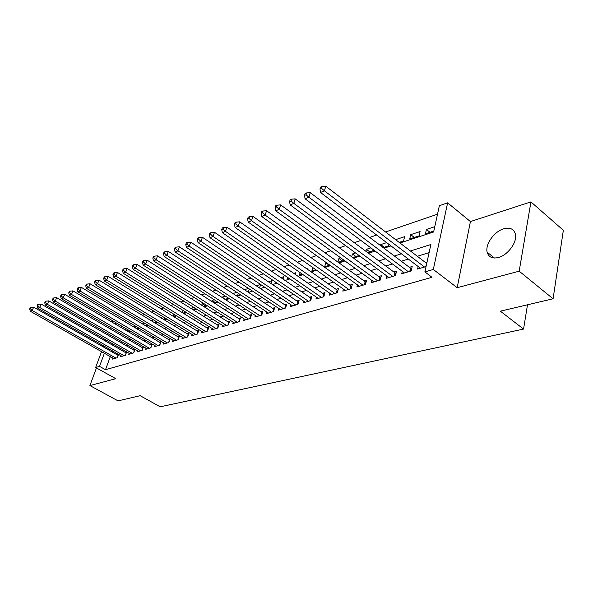 <?xml version="1.0" encoding="UTF-8"?>
<svg xmlns="http://www.w3.org/2000/svg" width="593" height="593" viewBox="0 0 593 593"><rect width="100%" height="100%" fill="white"/><g stroke="black" fill="none" stroke-linecap="round" stroke-linejoin="round"><path stroke-width="0.89" d="M503.694 228.802C494.221 231.448 485.074 244.368 487.142 252.151C488.565 257.132 492.346 258.911 498.476 257.488C507.749 255.175 517.207 242.404 515.48 234.487C514.101 229.024 510.173 227.126 503.694 228.802M399.964 242.982L433.616 231.996L439.361 205.719L447.619 202.828L433.32 269.459L424.885 271.905L430.874 244.516L410.4 250.965M470.427 221.567L457.181 287.701L519.179 271.179L553.084 298.783L563.35 230.292L530.935 201.894L470.427 221.567L447.619 202.828M437.508 214.192L385.576 231.974M376.651 235.028L369.684 237.415M360.885 240.432L354.295 242.685M345.623 245.658L339.389 247.792M330.835 250.72L324.934 252.737M316.506 255.627L310.925 257.54M302.608 260.386L297.338 262.195M289.132 265.004L284.143 266.709M276.049 269.481L271.335 271.097M263.344 273.833L258.889 275.36M251.002 278.058L246.799 279.496M239.009 282.164L235.036 283.521M227.356 286.16L223.605 287.442M216.015 290.036L212.479 291.252M204.985 293.817L201.65 294.958M194.245 297.493L191.109 298.568M183.793 301.074L180.835 302.089M173.608 304.557L170.828 305.514M163.69 307.96L161.074 308.849M154.017 311.266L151.571 312.111M144.588 314.498L142.29 315.283M135.397 317.648L133.247 318.382M126.428 320.717L124.419 321.406M519.179 271.179L530.935 201.894M96.459 367.942L89.914 385.576L115.776 378.682L95.651 367.49L101.529 351.656M553.084 298.783L500.344 311.162L523.56 329.078L160.184 406.798L140.148 395.694L118.066 400.875L89.914 385.576M418.169 266.509L417.598 269.059L426.056 266.568M402.269 271.312L401.713 273.751L411.186 270.957L412.187 266.494L409.415 267.324M386.866 275.967L386.31 278.295L395.494 275.589L396.524 271.186L393.826 271.994M371.93 280.474L371.381 282.705L380.283 280.074L381.329 275.73L378.719 276.516M357.431 284.84L356.897 286.982L365.533 284.432L366.6 280.141L364.065 280.904M343.369 289.08L342.836 291.133L351.219 288.658L352.301 284.425L349.84 285.159M329.708 293.187L329.182 295.158L337.328 292.757L338.418 288.576L336.031 289.295M316.432 297.182L315.921 299.08L323.83 296.745L324.934 292.608L322.614 293.305M303.534 301.059L303.03 302.882L310.717 300.614L311.836 296.53L309.583 297.204M291 304.824L290.496 306.581L297.975 304.372L299.102 300.347L296.915 300.999M278.799 308.486L278.31 310.176L285.581 308.034L286.723 304.053L284.588 304.691M266.932 312.044L266.45 313.675L273.529 311.592L274.678 307.656L272.602 308.278M255.383 315.513L254.908 317.085L261.802 315.053L262.951 311.162L260.935 311.77M244.138 318.878L243.671 320.405L250.379 318.426L251.543 314.579L249.571 315.165M233.182 322.162L232.723 323.637L239.261 321.702L240.424 317.907L238.512 318.478M222.508 325.357L222.056 326.78L228.424 324.905L229.595 321.147L227.734 321.702M212.101 328.478L211.664 329.849L217.868 328.018L219.047 324.304L217.231 324.853M201.961 331.509L201.524 332.843L207.58 331.057L208.758 327.38L206.987 327.914M192.065 334.474L191.643 335.764L197.543 334.022L198.729 330.39L196.995 330.901M182.414 337.358L181.992 338.61L187.751 336.913L188.945 333.318L187.255 333.822M172.993 340.174L172.585 341.39L178.204 339.73L179.397 336.172L177.744 336.668M163.794 342.924L163.394 344.103L168.879 342.48L170.072 338.966L168.464 339.441M154.817 345.608L154.425 346.749L159.776 345.17L160.977 341.687L159.406 342.154M146.048 348.224L145.656 349.336L150.889 347.787L152.09 344.348L150.555 344.807M137.48 350.782L137.094 351.864L142.209 350.352L143.41 346.942L141.905 347.394M129.104 353.287L128.725 354.332L133.729 352.857L134.922 349.485L133.462 349.922M120.913 355.726L120.549 356.749L125.434 355.303L126.635 351.968L125.197 352.39M126.376 328.848L124.493 329.471M135.197 325.928L133.173 326.595M144.225 322.94L142.061 323.652M152.394 321.376L152.846 320.079L151.171 320.635M161.244 317.996L161.518 317.211L160.503 317.544M195.801 308.953L192.925 306.803M205.437 305.803L202.176 303.742L203.443 303.32M215.311 302.571L212.035 300.473L214.243 299.747M225.429 299.257L222.13 297.13L225.333 296.07M236.733 292.29L232.967 293.542M248.452 288.413L244.457 289.732M260.505 284.418L256.28 285.819M271.127 283.61L272.024 280.6L268.429 281.794M283.009 279.066L283.684 276.738L280.934 277.65M295.203 274.359L295.655 272.773L293.802 273.388M307.745 269.481L307.96 268.696L307.055 269M329.241 265.271L325.772 262.795L326.306 262.617M342.413 260.964L338.922 258.444L340.693 257.859M355.956 256.524L352.45 253.96L355.533 252.937M369.906 251.966L366.378 249.342L370.847 247.867M384.264 247.259L380.721 244.598L386.666 242.626M399.178 242.381L403.588 240.936L404.574 236.696L395.62 239.661M414.292 237.43L410.719 234.658L420.081 231.559L419.11 235.851L409.741 238.92L410.719 234.658M121.521 325.987L120.994 327.418M119.134 332.495L118.652 333.822M127.021 330.961L127.539 329.53M135.286 327.855L135.841 326.313M143.743 324.66L144.329 323M146.782 324.467L146.567 325.075L147.361 324.816M155.529 321.109L155.121 322.273L156.634 321.777M164.483 317.655L163.876 319.405L166.144 318.663M173.267 316.336L175.899 315.469M172.948 316.143L173.653 314.09M183.096 313.111L185.898 312.2M182.296 312.615L183.037 310.421M193.185 309.813L196.164 308.834M191.873 308.99L192.562 306.922M203.54 306.425L206.705 305.388M201.679 305.247L202.176 303.742M214.162 302.941L216.912 302.045L217.068 301.555M211.731 301.392L212.035 300.473M225.073 299.376L227.171 298.687L227.549 297.501M236.281 295.707L237.689 295.247L238.29 293.313M247.8 291.934L248.474 291.712L249.312 288.976M259.564 288.013L260.631 284.499M275.723 282.216L275.537 282.854L276.294 282.602M287.753 277.509L287.331 278.992L289.08 278.421M300.117 272.639L299.443 275.026L302.245 274.114M312.83 267.576L311.896 270.949L315.802 269.674M325.772 262.795L324.69 266.761L329.775 265.101M338.255 262.321L344.185 260.386M337.951 262.106L338.922 258.444M352.776 257.57L359.039 255.516M351.716 256.799L352.45 253.96M367.756 252.662L374.013 250.224M365.896 251.284L366.378 249.342M383.211 247.607L388.526 245.865L388.897 244.316M380.491 245.554L380.721 244.598M434.773 226.689L426.419 229.454L425.455 233.775L433.824 231.04M110.298 356.638L105.51 369.706L431.978 277.287L424.885 271.905M429.102 252.64L417.324 256.265M408.31 259.037L401.283 261.202M392.396 263.944L385.732 265.99M376.97 268.688L370.662 270.63M362.012 273.291L356.045 275.13M347.513 277.761L341.864 279.496M333.444 282.09L328.099 283.736M319.783 286.293L314.727 287.85M306.514 290.377L301.733 291.852M293.631 294.343L289.11 295.737M281.104 298.205L276.835 299.517M268.925 301.948L264.886 303.193M257.08 305.595L253.263 306.774M245.546 309.146L241.951 310.258M234.324 312.6L230.936 313.645M223.398 315.965L220.203 316.951M212.754 319.242L209.744 320.168M202.383 322.436L199.552 323.311M192.273 325.55L189.612 326.365M182.414 328.581L179.916 329.352M172.793 331.546L170.45 332.265M163.409 334.437L161.214 335.112M154.254 337.254L152.201 337.884M145.315 340.004L143.395 340.597M136.583 342.695L134.796 343.243M128.051 345.319L126.398 345.83M119.719 347.883L118.177 348.358M112.411 350.871L112.033 351.901M112.915 358.12L112.551 359.106L117.325 357.698L118.526 354.392L117.125 354.807M427.042 262.054L425.492 262.514M523.56 329.078L527.503 304.787M457.181 287.701L433.32 269.459M105.51 369.706L99.52 366.363L95.651 367.49M111.454 337.18L113.093 336.646M119.764 334.467L121.528 333.889M128.258 331.687L130.156 331.072M136.968 328.848L138.992 328.188M145.878 325.935L148.05 325.231M155.018 322.955L157.33 322.199M164.372 319.901L166.848 319.093M173.971 316.766L176.603 315.906M183.808 313.556L186.61 312.637M193.904 310.258L196.883 309.287M204.259 306.877L207.424 305.847M214.888 303.408L218.254 302.311M225.807 299.843L229.372 298.679M237.015 296.181L240.795 294.951M248.541 292.423L252.544 291.111M260.386 288.554L264.619 287.168M272.558 284.581L277.05 283.113M285.092 280.489L289.836 278.94M297.982 276.279L303.001 274.641M311.258 271.942L316.566 270.208M324.934 267.48L330.546 265.649M339.026 262.877L344.956 260.942M353.554 258.133L359.818 256.087M368.535 253.241L375.161 251.084M383.997 248.193L390.995 245.91M115.717 322.562L115.183 324M113.307 329.085L112.818 330.412M110.965 335.408L110.513 336.631M103.293 346.912L103.679 345.875M105.472 341.049L105.888 339.922M107.711 335.008L108.171 333.785M110.024 328.781L110.52 327.455M112.411 322.362L112.944 320.932M106.503 347.491L106.117 348.528M104.368 353.272L99.52 366.363M401.409 253.804L394.389 256.013M385.517 258.815L378.875 260.905M370.128 263.663L363.835 265.649M355.207 268.362L349.255 270.245M340.738 272.928L335.112 274.7M326.706 277.346L321.376 279.029M313.089 281.645L308.041 283.232M299.858 285.811L295.092 287.316M287.012 289.866L282.505 291.282M274.522 293.802L270.267 295.144M262.38 297.627L258.363 298.894M250.58 301.348L246.777 302.541M239.09 304.965L235.503 306.099M227.905 308.493L224.532 309.561M217.023 311.925L213.836 312.926M206.416 315.268L203.421 316.21M196.083 318.523L193.266 319.412M186.009 321.695L183.363 322.533M176.195 324.794L173.705 325.579M166.618 327.81L164.283 328.544M157.271 330.753L155.092 331.443M148.154 333.629L146.115 334.274M139.259 336.439L137.346 337.039M130.564 339.174L128.792 339.737M122.076 341.85L120.423 342.369M113.782 344.466L112.247 344.948M430.007 232.286L426.419 229.454M117.214 357.735L118.074 355.355L33.631 307.159L32.23 310.539L115.924 358.113M30.384 308.783L30.947 307.433L30.213 307.737L29.65 309.086L30.384 308.783L32.23 310.539L30.384 311.295L113.938 358.698M33.631 307.159L30.947 307.433M29.65 309.086L30.384 311.295M125.293 355.348L126.161 352.946L41.117 304.053L39.716 307.478L124.004 355.726M37.848 305.699L38.412 304.328L37.655 304.646L37.092 306.01L37.848 305.699L39.716 307.478L37.826 308.249L121.965 356.326M41.117 304.053L38.412 304.328M37.092 306.01L37.826 308.249M133.558 352.909L134.426 350.478L48.789 300.881L47.381 304.335L132.261 353.287M45.491 302.534L46.054 301.155L45.283 301.474L44.72 302.853L45.491 302.534L47.381 304.335L45.446 305.128L130.178 353.902M48.789 300.881L46.054 301.155M44.72 302.853L45.446 305.128M142.016 350.411L142.876 347.958L56.646 297.627L55.231 301.118L140.711 350.797M53.318 299.302L53.881 297.901L53.088 298.235L52.525 299.628L53.318 299.302L55.231 301.118L53.251 301.926L138.577 351.427M56.646 297.627L53.881 297.901M52.525 299.628L53.251 301.926M150.666 347.854L151.526 345.378L64.696 294.298L63.281 297.819L149.354 348.247M61.338 295.981L61.902 294.573L61.094 294.906L60.523 296.315L61.338 295.981L63.281 297.819L61.249 298.65L147.175 348.884M64.696 294.298L61.902 294.573M60.523 296.315L61.249 298.65M159.524 345.245L160.384 342.739L72.946 290.881L71.523 294.447L158.212 345.63M69.551 292.586L70.122 291.156L69.292 291.504L68.721 292.927L69.551 292.586L71.523 294.447L69.448 295.299L155.974 346.29M72.946 290.881L70.122 291.156M68.721 292.927L69.448 295.299M168.597 342.561L169.457 340.034L81.397 287.375L79.981 290.978L167.27 342.954M77.98 289.095L78.55 287.657L77.698 288.013L77.127 289.451L77.98 289.095L79.981 290.978L77.846 291.852L164.987 343.629M81.397 287.375L78.55 287.657M77.127 289.451L77.846 291.852M177.885 339.826L178.738 337.269L90.069 283.788L88.646 287.427L176.558 340.212M86.615 285.522L87.186 284.069L86.319 284.432L85.748 285.885L86.615 285.522L88.646 287.427L86.459 288.324L174.216 340.908M90.069 283.788L87.186 284.069M85.748 285.885L86.459 288.324M187.403 337.017L188.255 334.43L98.964 280.104L97.541 283.788L186.069 337.41M95.48 281.86L96.051 280.385L95.154 280.756L94.583 282.231L95.48 281.86L97.541 283.788L95.295 284.707L183.667 338.114M98.964 280.104L96.051 280.385M94.583 282.231L95.295 284.707M197.15 334.133L198.003 331.524L108.096 276.323L106.673 280.044L195.809 334.534M104.576 278.095L105.146 276.605L104.227 276.99L103.656 278.48L104.576 278.095L106.673 280.044L104.368 280.993L193.355 335.26M108.096 276.323L105.146 276.605M103.656 278.48L104.368 280.993M207.15 331.183L208.002 328.544L117.466 272.446L116.043 276.212L205.801 331.583M113.915 274.233L114.486 272.728L113.545 273.121L112.966 274.626L113.915 274.233L116.043 276.212L113.671 277.176L203.28 332.325M117.466 272.446L114.486 272.728M112.966 274.626L113.671 277.176M217.401 328.159L218.246 325.49L127.087 268.466L125.657 272.269L216.052 328.559M123.5 270.267L124.07 268.748L123.107 269.148L122.529 270.667L123.5 270.267L125.657 272.269L123.233 273.262L213.465 329.323M127.087 268.466L124.07 268.748M122.529 270.667L123.233 273.262M227.912 325.053L228.757 322.355L136.968 264.367L135.545 268.221L226.556 325.453M133.351 266.198L133.922 264.656L132.928 265.071L132.358 266.605L133.351 266.198L135.545 268.221L133.047 269.244L223.902 326.239M228.757 322.355L229.157 322.562M136.968 264.367L133.922 264.656M132.358 266.605L133.047 269.244M238.705 321.873L239.542 319.138L147.123 260.164L145.7 264.063L237.341 322.273M143.469 262.01L144.047 260.453L143.017 260.876L142.446 262.432L143.469 262.01L145.7 264.063L143.135 265.108L234.62 323.074M239.542 319.138L239.98 319.368M147.123 260.164L144.047 260.453M142.446 262.432L143.135 265.108M249.779 318.604L250.609 315.839L157.56 255.842L156.144 259.786L248.415 319.004M153.876 257.703L154.447 256.132L153.394 256.569L152.824 258.14L153.876 257.703L156.144 259.786L153.505 260.861L245.621 319.827M250.609 315.839L251.084 316.084M157.56 255.842L154.447 256.132M152.824 258.14L153.505 260.861M261.15 315.246L261.98 312.452L168.301 251.395L166.878 255.383L259.778 315.646M164.58 253.278L165.15 251.684L164.061 252.136L163.49 253.73L164.58 253.278L166.878 255.383L164.165 256.495L256.91 316.499M261.98 312.452L262.491 312.719M168.301 251.395L165.15 251.684M163.49 253.73L164.165 256.495M272.824 311.799L273.655 308.968L179.345 246.821L177.93 250.861L271.453 312.2M175.587 248.726L176.158 247.111L175.039 247.577L174.468 249.186L175.587 248.726L177.93 250.861L175.135 252.003L268.503 313.074M273.655 308.968L274.211 309.257M179.345 246.821L176.158 247.111M174.468 249.186L175.135 252.003M284.825 308.256L285.648 305.395L190.709 242.114L189.3 246.199L283.447 308.664M186.914 244.042L187.484 242.411L186.335 242.885L185.765 244.516L186.914 244.042L189.3 246.199L186.424 247.377L280.422 309.553M285.648 305.395L286.249 305.706L285.559 308.041M190.709 242.114L187.484 242.411M185.765 244.516L186.424 247.377M297.16 304.617L297.975 301.718L202.413 237.274L201.005 241.403L295.781 305.024M198.581 239.216L199.152 237.563L197.966 238.052L197.402 239.705L198.581 239.216L201.005 241.403L198.047 242.619L292.668 305.944M297.975 301.718L298.627 302.052M202.413 237.274L199.152 237.563M197.402 239.705L198.047 242.619M309.85 300.866L310.65 297.938L214.473 232.278L213.065 236.466L308.464 301.274M210.604 234.242L211.167 232.567L209.944 233.079L209.381 234.746L210.604 234.242L213.065 236.466L210.018 237.711L305.262 302.222M310.65 297.938L311.355 298.294M214.473 232.278L211.167 232.567M209.381 234.746L210.018 237.711M322.896 297.019L323.689 294.046L226.897 227.134L225.496 231.374L321.51 297.427M222.99 229.12L223.546 227.43L222.293 227.949L221.73 229.639L222.99 229.12L225.496 231.374L222.353 232.664L318.211 298.398M323.689 294.046L324.453 294.432M226.897 227.134L223.546 227.43M221.73 229.639L222.353 232.664M336.327 293.053L337.113 290.051L239.705 221.834L238.312 226.126L334.934 293.461M235.755 223.843L236.318 222.123L235.021 222.664L234.465 224.376L235.755 223.843L238.312 226.126L235.073 227.453L331.539 294.462M337.113 290.051L337.928 290.459M239.705 221.834L236.318 222.123M234.465 224.376L235.073 227.453M350.152 288.969L350.923 285.93L252.914 216.363L251.536 220.707L348.758 289.384M248.934 218.387L249.483 216.653L248.148 217.208L247.592 218.943L248.934 218.387L251.536 220.707L248.193 222.079L345.267 290.414M350.923 285.93L351.805 286.367M252.914 216.363L249.483 216.653M247.592 218.943L248.193 222.079M364.391 284.766L365.155 281.69L266.553 210.715L265.182 215.118L362.998 285.181M262.529 212.768L263.077 211.004L261.698 211.582L261.15 213.339L262.529 212.768L265.182 215.118L261.728 216.534L359.395 286.241M365.155 281.69L366.096 282.157M266.553 210.715L263.077 211.004M261.15 213.339L261.728 216.534M379.06 280.437L379.816 277.316L280.63 204.889L279.273 209.344L377.674 280.845M276.568 206.957L277.109 205.178L275.686 205.771L275.137 207.55L276.568 206.957L279.273 209.344L275.708 210.804L373.961 281.942M379.816 277.316L380.825 277.82M280.63 204.889L277.109 205.178M275.137 207.55L275.708 210.804M394.189 275.975L394.931 272.81L295.173 198.863L293.831 203.384L392.796 276.382M291.067 200.96L291.608 199.152L290.14 199.767L289.599 201.568L291.067 200.96L293.831 203.384L290.147 204.889L388.971 277.509M394.931 272.81L396.013 273.351M295.173 198.863L291.608 199.152M289.599 201.568L290.147 204.889M409.793 271.364L410.519 268.162L310.206 192.636L308.879 197.217L408.399 271.779M306.062 194.763L306.596 192.933L305.076 193.563L304.535 195.394L306.062 194.763L308.879 197.217L305.069 198.781L404.456 272.943M410.519 268.162L411.683 268.74M310.206 192.636L306.596 192.933M304.535 195.394L305.069 198.781M425.893 266.613L426.604 263.366L325.75 186.202L324.438 190.842L424.506 267.02M321.562 188.352L322.095 186.491L320.516 187.143L319.99 188.997L321.562 188.352L324.438 190.842L320.502 192.458L420.43 268.229M325.75 186.202L322.095 186.491M319.99 188.997L320.502 192.458M297.894 304.394L298.561 302.022M310.584 300.651L311.243 298.249M323.637 296.796L324.289 294.365M337.069 292.831L337.714 290.37M350.9 288.754L351.53 286.256M365.14 284.544L365.77 282.023M379.816 280.215L380.439 277.657M394.953 275.745L395.553 273.158M410.556 271.142L411.149 268.518M487.142 252.151L494.406 258.022"/></g></svg>
